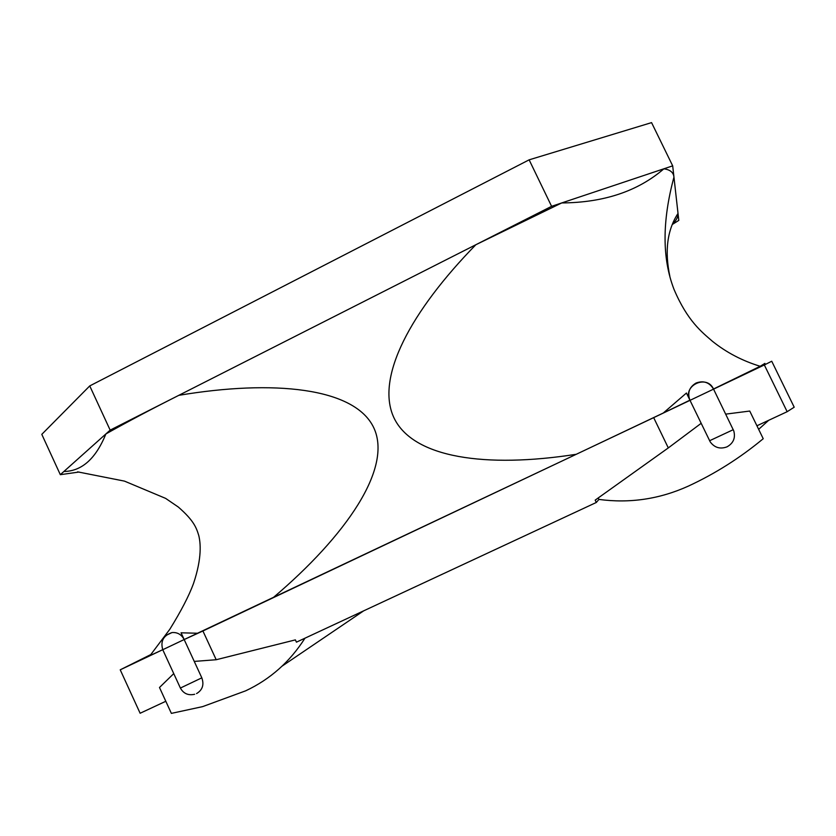 <?xml version="1.0" encoding="UTF-8"?>
<svg xmlns="http://www.w3.org/2000/svg" width="836" height="836" viewBox="0 0 836 836"><rect width="100%" height="100%" fill="white"/><g stroke="black" fill="none" stroke-linecap="round" stroke-linejoin="round"><path stroke-width="1.25" d="M733.768 430.885L713.495 389.012C709.356 382.324 703.546 380.328 696.064 383.024C689.272 387.11 687.223 392.826 689.919 400.172L710.245 441.93C714.571 447.73 720.172 449.371 727.038 446.842C733.412 443.205 735.649 437.886 733.768 430.885L713.495 389.012L760.196 366.283C742.399 360.859 726.505 352.552 712.512 341.36C701.885 332.111 687.568 321.181 674.056 289.475L674.056 289.475C662.102 258.711 662.07 221.258 673.952 177.117L678.017 213.42C678.309 216.576 676.449 220.223 672.437 224.372M79.075 472.037L60.317 474.681L110.164 430.132L551.593 206.325L672.687 165.852L678.801 220.391L672.332 224.456M110.164 430.132L89.745 385.918L41.8 434.354L60.317 474.681M89.745 385.918L529.136 159.833L551.593 206.325M529.136 159.833L651.568 122.62L672.687 165.852M669.855 276.35C664.526 250.894 667.243 229.921 678.017 213.42M63.849 471.535L105.9 433.936C128.012 421.532 152.309 408.668 178.799 395.334L475.83 244.739L561.719 202.939L663.93 168.778M561.719 202.939C603.759 202.646 637.805 191.277 663.857 168.83C670.127 169.656 673.492 172.415 673.952 177.117M689.867 400.068L686.45 393.024L663.293 413.015L576.286 454.282C485.831 468.379 413.057 458.023 393.955 417.812C375.009 377.496 411.166 310.919 475.83 244.739M764.919 363.388L760.196 366.283M63.944 471.494C81.834 471.19 95.816 458.671 105.9 433.936M150.95 654.494L120.227 669.814L162.748 649.687L150.083 655.539L169.771 629.341C181.057 611.137 188.946 595.901 193.471 583.632C202.291 557.361 200.452 542.585 198.79 535.615C196.408 527.882 194.077 520.765 178.319 507.044L165.622 498.381L124.459 481.118L77.549 471.849M197.923 633.26L181.067 632.8L184.171 639.55L576.286 454.282M178.799 395.334C272.975 379.534 354.683 387.392 373.744 427.698C392.805 468.003 346.417 535.625 272.985 597.824M663.293 413.015L689.919 400.172L710.245 441.93M196.554 693.598C202.5 690.024 204.256 684.778 201.821 677.839L184.171 639.55C181.475 634.482 177.42 632.152 171.997 632.57L166.249 635.276M304.962 638.192C289.967 661.757 270.206 679.302 245.659 690.829L202.605 706.629L171.37 713.38L159.488 687.495L173.752 673.607L159.488 687.495L165.81 701.279L140.124 713.254L120.227 669.814M216.2 659.729L194.255 661.412L184.171 639.55L202.918 630.981L216.2 659.729L295.38 639.885L296.435 642.163L596.308 502.478L598.931 499.416C629.769 503.554 659.573 499.123 688.321 486.124C715.167 473.688 740.132 457.888 763.226 438.722L749.746 411.051L725.7 414.133L749.746 411.051L756.925 425.785L787.157 411.699L794.2 407.205L771.732 361.236L764.334 364.956L787.157 411.699M202.918 630.981L653.679 417.645L668.298 447.918L595.18 500.127L596.308 502.478M701.143 423.34L668.298 447.918M653.679 417.645L764.334 364.956M598.931 499.416L598.231 497.953M768.692 420.299L758.649 429.338M733.256 429.683L709.586 440.739M194.652 694.277C188.267 695.698 183.512 693.629 180.388 688.049L201.821 677.839M180.388 688.049L162.759 649.718L184.171 639.55M282.119 666.114L363.639 610.865M713.495 389.012C706.859 373.964 682.176 385.72 689.919 400.172M171.997 632.57C163.386 635.496 160.313 641.212 162.759 649.718"/></g></svg>
